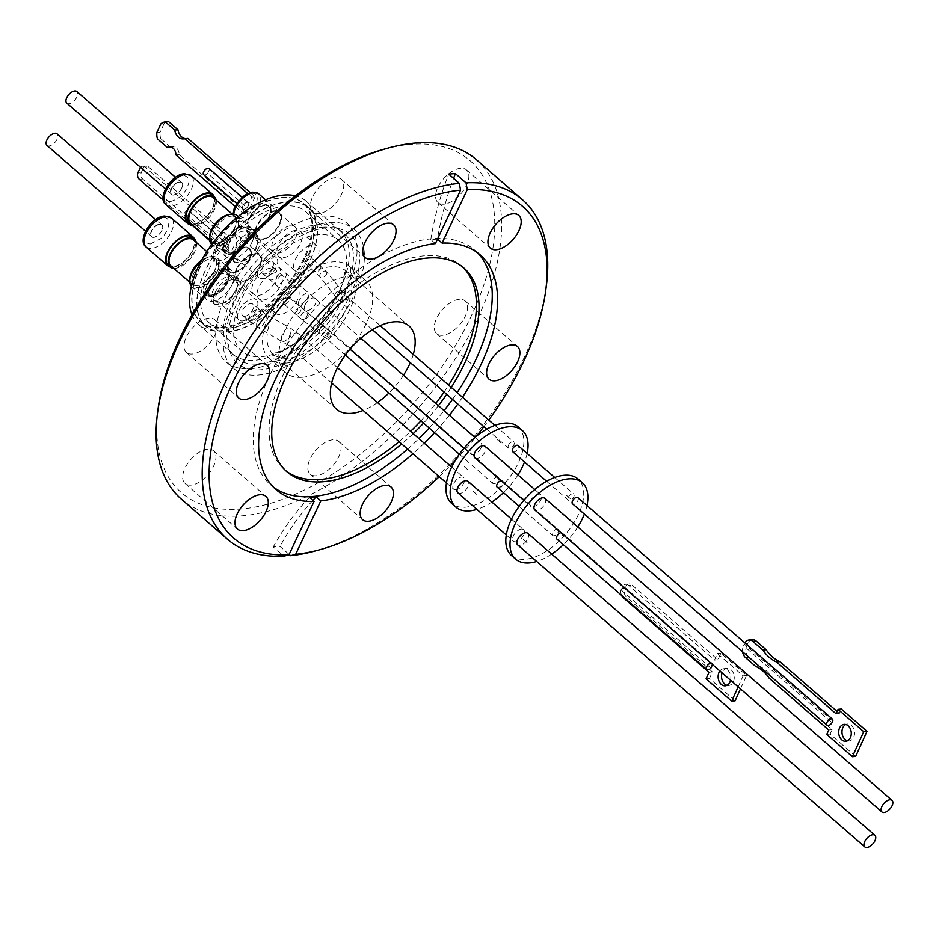 <?xml version="1.0" encoding="UTF-8"?>
<svg xmlns="http://www.w3.org/2000/svg" width="939" height="939" viewBox="0 0 939 939"><rect width="100%" height="100%" fill="white"/><g stroke="black" fill="none" stroke-linecap="round" stroke-linejoin="round"><path stroke-width="0.7" stroke-dasharray="4.7 3.52" d="M383.722 149.313A219.984 116.483 -49 0 1 411.599 144.289A219.984 116.483 -49 0 1 471.39 315.774A219.984 116.483 -49 0 1 239.938 509.091A219.984 116.483 -49 0 1 158.104 408.618M476.519 159.771A224.891 119.089 -49 0 1 451.952 363.968A224.891 119.089 -49 0 1 241.159 515.887A224.891 119.089 -49 0 1 181.286 499.079M459.382 299.341A21.667 11.479 131 0 0 439.065 313.978A21.667 11.479 131 0 0 436.705 333.662A21.667 11.479 131 0 0 442.469 335.282A21.667 11.479 131 0 0 462.786 320.645A21.667 11.479 131 0 0 465.145 300.961A21.667 11.479 131 0 0 459.382 299.341M332.911 439.792A21.667 11.479 131 0 0 312.605 454.441A21.667 11.479 131 0 0 310.234 474.113A21.667 11.479 131 0 0 316.009 475.733A21.667 11.479 131 0 0 336.315 461.096A21.667 11.479 131 0 0 338.686 441.412A21.667 11.479 131 0 0 332.911 439.792M207.754 449.171A21.667 11.479 131 0 0 187.448 463.819A21.667 11.479 131 0 0 185.077 483.491A21.667 11.479 131 0 0 190.852 485.111A21.667 11.479 131 0 0 211.158 470.474A21.667 11.479 131 0 0 213.529 450.79A21.667 11.479 131 0 0 207.754 449.171M209.068 318.098A21.667 11.479 131 0 0 188.751 332.735A21.667 11.479 131 0 0 186.38 352.418A21.667 11.479 131 0 0 192.155 354.038A21.667 11.479 131 0 0 212.46 339.402A21.667 11.479 131 0 0 214.831 319.718A21.667 11.479 131 0 0 209.068 318.098M335.528 177.647A21.667 11.479 131 0 0 315.211 192.284A21.667 11.479 131 0 0 312.851 211.968A21.667 11.479 131 0 0 318.614 213.587A21.667 11.479 131 0 0 338.932 198.951A21.667 11.479 131 0 0 341.303 179.267A21.667 11.479 131 0 0 335.528 177.647M460.685 168.269A21.667 11.479 131 0 0 440.379 182.905A21.667 11.479 131 0 0 438.008 202.589A21.667 11.479 131 0 0 443.771 204.209A21.667 11.479 131 0 0 464.089 189.572A21.667 11.479 131 0 0 466.46 169.889A21.667 11.479 131 0 0 460.685 168.269M301.935 377.337A61.082 32.349 131 0 0 359.191 336.068A61.082 32.349 131 0 0 365.87 280.608A61.082 32.349 131 0 0 349.601 276.043A61.082 32.349 131 0 0 292.346 317.312A61.082 32.349 131 0 0 285.667 372.771A61.082 32.349 131 0 0 301.935 377.337M546.369 285.749A224.891 119.089 -49 0 1 315.715 550.829M289.142 554.397L279.986 546.428L273.272 546.932L283.883 556.158M435.403 243.577L430.778 239.562L437.492 239.058A270.749 202.484 85.7 0 1 453.596 178.34M477.435 252.673A155.534 82.362 131 0 0 474.864 250.244A155.534 82.362 131 0 0 433.454 238.612A155.534 82.362 131 0 0 287.651 343.686A155.534 82.362 131 0 0 270.667 484.923A155.534 82.362 131 0 0 273.425 487.13M451.26 387.431A134.934 71.446 -49 0 1 446.706 394.31M438.396 405.671A134.934 71.446 -49 0 1 423.571 423.102M413.207 433.607A134.934 71.446 -49 0 1 401.669 443.936M407.585 449.1A155.534 82.362 131 0 0 418.935 438.583M429.205 427.996A155.534 82.362 131 0 0 444.053 410.589M452.481 399.333A155.534 82.362 131 0 0 457.152 392.561M250.513 368.734A91.999 48.711 131 0 0 336.749 306.584A91.999 48.711 131 0 0 346.796 223.048A91.999 48.711 131 0 0 322.312 216.17A91.999 48.711 131 0 0 236.076 278.32A91.999 48.711 131 0 0 226.029 361.855A91.999 48.711 131 0 0 250.513 368.734M329.636 222.543A91.999 48.711 -49 0 1 354.132 229.421A91.999 48.711 -49 0 1 344.073 312.957A91.999 48.711 -49 0 1 257.849 375.107A91.999 48.711 -49 0 1 233.353 368.229A91.999 48.711 -49 0 1 243.401 284.693A91.999 48.711 -49 0 1 329.636 222.543M462.61 266.958A134.934 71.446 131 0 0 461.331 265.784A134.934 71.446 131 0 0 425.414 255.701A134.934 71.446 131 0 0 298.931 346.855A134.934 71.446 131 0 0 284.188 469.371A134.934 71.446 131 0 0 285.526 470.486M340.552 288.39A81.775 43.3 131 0 0 340.094 230.759A81.775 43.3 131 0 0 232.273 296.501A81.775 43.3 131 0 0 232.731 354.144A81.775 43.3 131 0 0 340.552 288.39M191.979 314.788A81.775 43.3 131 0 0 198.716 324.542A81.775 43.3 131 0 0 306.525 258.788A81.775 43.3 131 0 0 306.079 201.157A81.775 43.3 131 0 0 295.48 195.828M322.253 227.25A82.468 43.675 -49 0 1 344.672 291.548A82.468 43.675 -49 0 1 257.896 364.015A82.468 43.675 -49 0 1 235.478 299.729A82.468 43.675 -49 0 1 322.253 227.25M200.371 266.746A78.583 41.609 131 0 0 200.805 322.136A78.583 41.609 131 0 0 304.424 258.953A78.583 41.609 131 0 0 303.978 203.563A78.583 41.609 131 0 0 200.371 266.746M309.131 263.049A78.583 41.609 -49 0 1 205.524 326.232A78.583 41.609 -49 0 1 205.078 270.843A78.583 41.609 -49 0 1 308.685 207.66A78.583 41.609 -49 0 1 309.131 263.049M318.791 234.609A73.594 38.969 131 0 0 249.809 284.329A73.594 38.969 131 0 0 241.769 351.163A73.594 38.969 131 0 0 261.359 356.656A73.594 38.969 131 0 0 330.352 306.936A73.594 38.969 131 0 0 338.38 240.114A73.594 38.969 131 0 0 318.791 234.609M285.82 205.923A73.594 38.969 131 0 0 216.839 255.643A73.594 38.969 131 0 0 208.798 322.476A73.594 38.969 131 0 0 228.388 327.969A73.594 38.969 131 0 0 297.381 278.249A73.594 38.969 131 0 0 305.41 211.428A73.594 38.969 131 0 0 285.82 205.923M221.334 327.288A78.266 41.445 131 0 0 294.693 274.411A78.266 41.445 131 0 0 303.238 203.352A78.266 41.445 131 0 0 282.404 197.507A78.266 41.445 131 0 0 209.045 250.373A78.266 41.445 131 0 0 200.5 321.431A78.266 41.445 131 0 0 221.334 327.288M226.569 331.843A78.266 41.445 131 0 0 299.928 278.965A78.266 41.445 131 0 0 308.473 207.906A78.266 41.445 131 0 0 287.639 202.061A78.266 41.445 131 0 0 214.28 254.927A78.266 41.445 131 0 0 205.735 325.986A78.266 41.445 131 0 0 226.569 331.843M215.101 292.581A17.665 9.355 -49 0 1 238.389 278.378A17.665 9.355 -49 0 1 238.483 290.832A17.665 9.355 -49 0 1 215.195 305.034A17.665 9.355 -49 0 1 215.101 292.581M236.393 289.012A17.665 9.355 131 0 0 236.288 276.559A17.665 9.355 131 0 0 213 290.761A17.665 9.355 131 0 0 213.106 303.215A17.665 9.355 131 0 0 236.393 289.012M283.12 257.709A16.515 8.744 131 0 0 298.602 246.546A16.515 8.744 131 0 0 300.41 231.546A16.515 8.744 131 0 0 296.008 230.313A16.515 8.744 131 0 0 280.526 241.476A16.515 8.744 131 0 0 278.719 256.476A16.515 8.744 131 0 0 283.12 257.709M312.757 244.879A16.515 8.744 -49 0 1 317.159 246.124A16.515 8.744 -49 0 1 315.351 261.112A16.515 8.744 -49 0 1 299.87 272.275A16.515 8.744 -49 0 1 295.468 271.042A16.515 8.744 -49 0 1 297.276 256.042A16.515 8.744 -49 0 1 312.757 244.879M263.284 300.011A16.515 8.744 131 0 0 278.766 288.848A16.515 8.744 131 0 0 280.573 273.848A16.515 8.744 131 0 0 276.172 272.615A16.515 8.744 131 0 0 260.69 283.778A16.515 8.744 131 0 0 258.882 298.778A16.515 8.744 131 0 0 263.284 300.011M292.921 287.193A16.515 8.744 -49 0 1 297.311 288.426A16.515 8.744 -49 0 1 295.515 303.426A16.515 8.744 -49 0 1 280.022 314.577A16.515 8.744 -49 0 1 275.632 313.344A16.515 8.744 -49 0 1 277.428 298.344A16.515 8.744 -49 0 1 292.921 287.193M234.938 250.279A17.665 9.355 -49 0 1 258.225 236.076A17.665 9.355 -49 0 1 258.331 248.518A17.665 9.355 -49 0 1 235.043 262.72A17.665 9.355 -49 0 1 234.938 250.279M256.23 246.699A17.665 9.355 131 0 0 256.136 234.257A17.665 9.355 131 0 0 232.849 248.459A17.665 9.355 131 0 0 232.942 260.901A17.665 9.355 131 0 0 256.23 246.699M232.191 284.376A19.214 10.176 131 0 0 232.074 270.831A19.214 10.176 131 0 0 206.744 286.278A19.214 10.176 131 0 0 206.85 299.823A19.214 10.176 131 0 0 232.191 284.376M191.368 286.278A19.214 10.176 131 0 0 191.932 286.853A19.214 10.176 131 0 0 197.049 288.285A19.214 10.176 131 0 0 217.273 271.394A19.214 10.176 131 0 0 217.167 257.849A19.214 10.176 131 0 0 212.05 256.417A19.214 10.176 131 0 0 200.817 261.793M261.664 239.034A16.515 8.744 131 0 0 277.146 227.872A16.515 8.744 131 0 0 278.953 212.883A16.515 8.744 131 0 0 274.552 211.639A16.515 8.744 131 0 0 259.07 222.801A16.515 8.744 131 0 0 257.263 237.802A16.515 8.744 131 0 0 261.664 239.034M277.885 253.154A16.515 8.744 131 0 0 293.367 241.992A16.515 8.744 131 0 0 295.175 226.992A16.515 8.744 131 0 0 290.773 225.759A16.515 8.744 131 0 0 275.291 236.921A16.515 8.744 131 0 0 273.495 251.922A16.515 8.744 131 0 0 277.885 253.154M241.828 281.336A16.515 8.744 131 0 0 257.309 270.186A16.515 8.744 131 0 0 259.105 255.185A16.515 8.744 131 0 0 254.715 253.953A16.515 8.744 131 0 0 239.234 265.103A16.515 8.744 131 0 0 237.426 280.104A16.515 8.744 131 0 0 241.828 281.336M258.049 295.456A16.515 8.744 131 0 0 273.531 284.294A16.515 8.744 131 0 0 275.338 269.293A16.515 8.744 131 0 0 270.937 268.061A16.515 8.744 131 0 0 255.455 279.223A16.515 8.744 131 0 0 253.647 294.224A16.515 8.744 131 0 0 258.049 295.456M252.028 242.074A19.214 10.176 131 0 0 251.922 228.529A19.214 10.176 131 0 0 226.581 243.976A19.214 10.176 131 0 0 226.686 257.521A19.214 10.176 131 0 0 252.028 242.074M211.698 244.48A19.214 10.176 131 0 0 211.78 244.539A19.214 10.176 131 0 0 237.109 229.093A19.214 10.176 131 0 0 238.576 225.149A19.214 10.176 131 0 0 237.004 215.547M193.587 273.765A17.512 9.273 -49 0 1 212.014 258.378A17.512 9.273 -49 0 1 216.674 259.68A17.512 9.273 -49 0 1 216.768 272.028A17.512 9.273 -49 0 1 198.34 287.428A17.512 9.273 -49 0 1 193.68 286.113A17.512 9.273 -49 0 1 193.587 273.765M231.851 216.076A17.512 9.273 -49 0 1 236.511 217.379A17.512 9.273 -49 0 1 237.954 226.135A17.512 9.273 -49 0 1 236.616 229.726A17.512 9.273 -49 0 1 213.517 243.811A17.512 9.273 -49 0 1 212.085 235.055A17.512 9.273 -49 0 1 213.423 231.464A17.512 9.273 -49 0 1 231.851 216.076M207.519 284.001A14.472 7.665 131 0 0 207.601 294.2A14.472 7.665 131 0 0 211.463 295.28A14.472 7.665 131 0 0 226.686 282.557A14.472 7.665 131 0 0 226.604 272.357A14.472 7.665 131 0 0 222.754 271.277A14.472 7.665 131 0 0 207.519 284.001M217.214 292.428A14.472 7.665 131 0 0 217.285 302.628A14.472 7.665 131 0 0 236.37 290.984A14.472 7.665 131 0 0 236.288 280.784A14.472 7.665 131 0 0 217.214 292.428M304.717 261.969A4.085 2.16 131 0 0 308.555 259.211A4.085 2.16 131 0 0 309.001 255.49A4.085 2.16 131 0 0 307.91 255.185A4.085 2.16 131 0 0 304.072 257.955A4.085 2.16 131 0 0 303.626 261.664A4.085 2.16 131 0 0 304.717 261.969M284.881 304.271A4.085 2.16 131 0 0 288.707 301.513A4.085 2.16 131 0 0 289.153 297.804A4.085 2.16 131 0 0 288.062 297.499A4.085 2.16 131 0 0 284.235 300.257A4.085 2.16 131 0 0 283.789 303.966A4.085 2.16 131 0 0 284.881 304.271M227.367 241.687A14.472 7.665 131 0 0 227.449 251.887A14.472 7.665 131 0 0 231.299 252.978A14.472 7.665 131 0 0 246.534 240.255A14.472 7.665 131 0 0 246.452 230.055A14.472 7.665 131 0 0 242.591 228.975A14.472 7.665 131 0 0 227.367 241.687M237.051 250.114A14.472 7.665 131 0 0 237.133 260.314A14.472 7.665 131 0 0 256.218 248.682A14.472 7.665 131 0 0 256.136 238.483A14.472 7.665 131 0 0 237.051 250.114M189.819 280.256A17.512 9.273 131 0 0 191.744 284.423A17.512 9.273 131 0 0 196.404 285.738A17.512 9.273 131 0 0 214.831 270.35A17.512 9.273 131 0 0 214.738 258.002A17.512 9.273 131 0 0 210.078 256.687A17.512 9.273 131 0 0 201.697 260.162M274.974 210.759A17.583 9.308 -49 0 1 279.646 212.073A17.583 9.308 -49 0 1 277.733 228.036A17.583 9.308 -49 0 1 261.253 239.915A17.583 9.308 -49 0 1 256.57 238.6A17.583 9.308 -49 0 1 258.495 222.637A17.583 9.308 -49 0 1 274.974 210.759M236.628 268.519A17.583 9.308 -49 0 1 259.81 254.375A17.583 9.308 -49 0 1 259.903 266.77A17.583 9.308 -49 0 1 236.722 280.914A17.583 9.308 -49 0 1 236.628 268.519M209.667 237.943A17.512 9.273 131 0 0 211.58 242.121A17.512 9.273 131 0 0 216.252 243.436A17.512 9.273 131 0 0 234.68 228.036A17.512 9.273 131 0 0 234.574 215.7A17.512 9.273 131 0 0 230.172 214.374M222.989 268.425A17.09 9.05 131 0 0 205.007 283.449A17.09 9.05 131 0 0 209.655 296.771A17.09 9.05 131 0 0 227.637 281.747A17.09 9.05 131 0 0 222.989 268.425M242.837 226.123A17.09 9.05 131 0 0 224.855 241.135A17.09 9.05 131 0 0 229.503 254.469A17.09 9.05 131 0 0 247.485 239.445A17.09 9.05 131 0 0 242.837 226.123M191.908 272.099A17.172 9.097 -49 0 1 209.984 257.004A17.172 9.097 -49 0 1 214.55 258.295A17.172 9.097 -49 0 1 214.644 270.397A17.172 9.097 -49 0 1 196.58 285.491A17.172 9.097 -49 0 1 192.002 284.2A17.172 9.097 -49 0 1 191.908 272.099M239.703 218.306C244.433 218.224 249.504 214.245 254.915 206.38C258.213 199.796 257.967 195.512 254.164 193.54L251.511 193.211C238.729 193.504 228.517 218.564 237.051 217.977L239.703 218.306M235.783 247.309C238.706 236.581 235.889 233.072 227.32 236.792C223.846 237.954 219.984 241.969 215.747 248.812C209.503 260.514 221.088 262.263 224.21 259.34C228.881 256.946 232.743 252.943 235.783 247.309M170.886 265.831A17.172 9.097 131 0 0 175.464 267.11A17.172 9.097 131 0 0 193.528 252.028A17.172 9.097 131 0 0 193.434 239.915M229.82 214.702A17.172 9.097 -49 0 1 234.398 215.982A17.172 9.097 -49 0 1 234.492 228.095A17.172 9.097 -49 0 1 216.416 243.178A17.172 9.097 -49 0 1 211.85 241.898A17.172 9.097 -49 0 1 211.756 229.797A17.172 9.097 -49 0 1 229.82 214.702M190.734 223.529A17.172 9.097 131 0 0 213.376 209.714A17.172 9.097 131 0 0 213.282 197.613M222.766 268.894L211.568 274.916C203.235 281.982 199.948 295.585 209.878 296.301L221.088 290.28C229.351 283.191 232.79 269.669 222.766 268.894M242.614 226.592C233.201 229.186 226.956 235.313 223.846 244.962C222.555 250.572 224.503 253.577 229.726 253.988C239.727 250.889 245.971 244.774 248.483 235.619C250.22 230.877 248.26 227.86 242.614 226.592M196.31 242.415A18.475 9.789 -49 0 1 194.549 252.086A18.475 9.789 -49 0 1 175.1 268.331A18.475 9.789 -49 0 1 173.762 268.331M203.669 174.689A4.085 2.16 131 0 0 204.761 174.994A4.085 2.16 131 0 0 207.672 173.375L246.816 207.754A4.249 2.254 -49 0 1 243.952 209.28A4.249 2.254 -49 0 1 242.814 208.963A4.249 2.254 -49 0 1 243.283 205.101A4.249 2.254 -49 0 1 247.262 202.237A4.249 2.254 -49 0 1 248.401 202.554A4.249 2.254 -49 0 1 248.847 203.411L209.491 169.49A4.085 2.16 131 0 0 209.045 168.527M243.987 209.315A4.249 2.254 -49 0 1 242.849 208.998A4.249 2.254 -49 0 1 243.318 205.136A4.249 2.254 -49 0 1 247.309 202.272A4.249 2.254 -49 0 1 248.436 202.589A4.249 2.254 -49 0 1 247.966 206.451A4.249 2.254 -49 0 1 243.987 209.315M228.576 247.849A4.249 2.254 -49 0 1 222.977 251.276A4.249 2.254 -49 0 1 222.954 248.272A4.249 2.254 -49 0 1 228.553 244.856A4.249 2.254 -49 0 1 228.576 247.849M228.611 247.884A4.249 2.254 -49 0 1 223.013 251.312A4.249 2.254 -49 0 1 222.989 248.307A4.249 2.254 -49 0 1 228.588 244.891A4.249 2.254 -49 0 1 228.611 247.884M216.146 200.113A18.475 9.789 -49 0 1 214.385 209.784A18.475 9.789 -49 0 1 193.61 226.029M238.952 310.574A13.252 7.019 -49 0 1 256.417 299.928A13.252 7.019 -49 0 1 256.5 309.26A13.252 7.019 -49 0 1 239.034 319.917A13.252 7.019 -49 0 1 238.952 310.574M508.492 445.215A4.085 2.16 -49 0 1 513.891 441.929A4.085 2.16 -49 0 1 513.915 444.804A4.085 2.16 -49 0 1 508.515 448.091A4.085 2.16 -49 0 1 508.492 445.215M497.201 476.965A4.085 2.16 -49 0 1 498.292 477.27A4.085 2.16 -49 0 1 497.846 480.991A4.085 2.16 -49 0 1 494.008 483.749A4.085 2.16 -49 0 1 492.928 483.444A4.085 2.16 -49 0 1 493.374 479.735A4.085 2.16 -49 0 1 497.201 476.965M258.8 268.272A13.252 7.019 -49 0 1 276.266 257.615A13.252 7.019 -49 0 1 276.336 266.958A13.252 7.019 -49 0 1 258.871 277.604A13.252 7.019 -49 0 1 258.8 268.272M168.081 265.115A18.475 9.789 131 0 0 192.448 250.267A18.475 9.789 131 0 0 192.342 237.238M235.126 206.451L243.87 214.057L247.121 213.799L179.161 154.653A7.571 5.657 -94.6 0 0 176.426 148.01A7.571 5.657 -94.6 0 0 172.882 146.742A7.571 5.657 -94.6 0 0 171.285 147.2M187.929 222.813A18.475 9.789 131 0 0 212.284 207.953A18.475 9.789 131 0 0 212.191 194.936M247.239 202.401A4.085 2.16 -49 0 1 248.33 202.707A4.085 2.16 -49 0 1 247.884 206.416A4.085 2.16 -49 0 1 244.046 209.186A4.085 2.16 -49 0 1 242.955 208.881A4.085 2.16 -49 0 1 243.412 205.16A4.085 2.16 -49 0 1 247.239 202.401M246.922 207.531A4.085 2.16 131 0 0 248.741 203.634M227.402 244.703A4.085 2.16 -49 0 1 228.482 245.009A4.085 2.16 -49 0 1 228.036 248.729A4.085 2.16 -49 0 1 224.21 251.488A4.085 2.16 -49 0 1 223.118 251.183A4.085 2.16 -49 0 1 223.564 247.473A4.085 2.16 -49 0 1 227.402 244.703M184.913 217.308A4.085 2.16 131 0 0 187.765 215.735L223.881 247.157A4.085 2.16 131 0 0 225.747 243.154L189.643 211.733A4.085 2.16 131 0 0 189.197 210.829A4.085 2.16 131 0 0 188.105 210.524A4.085 2.16 131 0 0 184.279 213.282A4.085 2.16 131 0 0 183.833 217.003A4.085 2.16 131 0 0 184.913 217.308M244.727 316.29A7.688 4.073 131 0 0 251.934 311.102A7.688 4.073 131 0 0 252.767 304.119A7.688 4.073 131 0 0 250.725 303.543A7.688 4.073 131 0 0 243.518 308.743A7.688 4.073 131 0 0 242.673 315.715A7.688 4.073 131 0 0 244.727 316.29M480.909 448.044A7.688 4.073 131 0 0 480.874 442.633A7.688 4.073 131 0 0 470.732 448.807A7.688 4.073 131 0 0 470.779 454.23A7.688 4.073 131 0 0 480.909 448.044M455.708 489.759A7.688 4.073 131 0 0 462.915 484.571A7.688 4.073 131 0 0 463.76 477.587A7.688 4.073 131 0 0 461.706 477.012A7.688 4.073 131 0 0 454.499 482.2A7.688 4.073 131 0 0 453.666 489.184A7.688 4.073 131 0 0 455.708 489.759M477 494.583L472.81 490.933L476.989 494.595M497.06 439.405L501.25 443.044L497.048 439.417M505.511 463.631L509.689 467.27L505.499 463.643M518.211 426.928A50.706 26.844 -49 0 1 512.671 472.963A50.706 26.844 -49 0 1 465.145 507.213A50.706 26.844 -49 0 1 451.647 503.421M527.143 453.467A50.706 26.844 -49 0 1 524.525 462.023M517.964 474.899A50.706 26.844 -49 0 1 503.48 492.635M491.848 502.025A50.706 26.844 -49 0 1 476.871 509.384M272.65 267.228A7.688 4.073 131 0 0 272.615 261.817A7.688 4.073 131 0 0 262.474 267.991A7.688 4.073 131 0 0 262.521 273.413A7.688 4.073 131 0 0 272.65 267.228M194.455 239.069A19.214 10.176 -49 0 1 192.941 250.22A19.214 10.176 -49 0 1 170.194 266.958M214.292 196.767A19.214 10.176 -49 0 1 212.777 207.918A19.214 10.176 -49 0 1 190.03 224.644M150.44 243.917L160.851 238.494C167.036 234.539 173.973 216.956 162.881 217.461L152.482 222.883C144.23 229.456 140.697 243.342 150.44 243.917M170.288 201.603C179.607 198.833 185.605 193.07 188.281 184.326C190.183 179.537 188.34 176.485 182.729 175.159C172.412 179.149 166.414 184.913 164.736 192.448C163.198 198.047 165.053 201.099 170.288 201.603M474.958 457.868A7.688 4.073 131 0 0 485.099 451.694A7.688 4.073 131 0 0 485.052 446.271M530.57 500.874A7.688 4.073 -49 0 1 540.7 494.689A7.688 4.073 -49 0 1 540.747 500.111A7.688 4.073 -49 0 1 530.617 506.285A7.688 4.073 -49 0 1 530.57 500.874M457.856 492.822A7.688 4.073 131 0 0 459.899 493.398A7.688 4.073 131 0 0 467.106 488.21A7.688 4.073 131 0 0 467.939 481.226M521.544 529.08A7.688 4.073 -49 0 1 523.586 529.643A7.688 4.073 -49 0 1 522.753 536.627A7.688 4.073 -49 0 1 515.546 541.826A7.688 4.073 -49 0 1 513.504 541.251A7.688 4.073 -49 0 1 514.337 534.268A7.688 4.073 -49 0 1 521.544 529.08M512.706 451.729A4.085 2.16 131 0 0 518.093 448.443A4.085 2.16 131 0 0 518.07 445.567M568.33 497.271A4.085 2.16 -49 0 1 573.717 493.984A4.085 2.16 -49 0 1 573.741 496.872A4.085 2.16 -49 0 1 568.353 500.158A4.085 2.16 -49 0 1 568.33 497.271M497.107 487.083A4.085 2.16 131 0 0 498.198 487.388A4.085 2.16 131 0 0 502.036 484.63A4.085 2.16 131 0 0 502.482 480.921A4.085 2.16 131 0 0 501.391 480.615A4.085 2.16 131 0 0 501.133 480.639M557.038 529.033A4.085 2.16 -49 0 1 558.13 529.338A4.085 2.16 -49 0 1 557.684 533.047A4.085 2.16 -49 0 1 553.846 535.805A4.085 2.16 -49 0 1 552.754 535.5A4.085 2.16 -49 0 1 553.2 531.791A4.085 2.16 -49 0 1 557.038 529.033M161.919 230.29A7.935 4.202 -49 0 1 151.461 236.675A7.935 4.202 -49 0 1 151.414 231.076A7.935 4.202 -49 0 1 161.872 224.703A7.935 4.202 -49 0 1 161.919 230.29M162.013 230.384A7.935 4.202 -49 0 1 151.555 236.757A7.935 4.202 -49 0 1 151.508 231.17A7.935 4.202 -49 0 1 161.966 224.797A7.935 4.202 -49 0 1 162.013 230.384M181.755 187.988A7.935 4.202 -49 0 1 171.297 194.373A7.935 4.202 -49 0 1 171.25 188.774A7.935 4.202 -49 0 1 181.708 182.401A7.935 4.202 -49 0 1 181.755 187.988M181.861 188.082A7.935 4.202 -49 0 1 171.403 194.455A7.935 4.202 -49 0 1 171.356 188.868A7.935 4.202 -49 0 1 181.814 182.483A7.935 4.202 -49 0 1 181.861 188.082M566.628 495.44L570.806 499.079L566.628 495.428M527.084 542.695L522.906 539.045L527.096 542.683M586.981 505.522A50.706 26.844 -49 0 1 584.363 514.079M577.79 526.967A50.706 26.844 -49 0 1 563.318 544.69M551.686 554.092A50.706 26.844 -49 0 1 536.709 561.44M511.485 555.489A50.706 26.844 131 0 0 524.983 559.28A50.706 26.844 131 0 0 572.508 525.03A50.706 26.844 131 0 0 578.048 478.984M159.759 224.398A7.688 4.073 -49 0 1 161.813 224.973A7.688 4.073 -49 0 1 160.968 231.956A7.688 4.073 -49 0 1 153.761 237.144A7.688 4.073 -49 0 1 151.719 236.569A7.688 4.073 -49 0 1 152.552 229.597A7.688 4.073 -49 0 1 159.759 224.398M46.95 145.416A7.688 4.073 131 0 0 48.992 145.991A7.688 4.073 131 0 0 56.199 140.803A7.688 4.073 131 0 0 57.044 133.819M171.52 188.856A7.688 4.073 -49 0 1 181.65 182.671A7.688 4.073 -49 0 1 181.697 188.093A7.688 4.073 -49 0 1 171.555 194.267A7.688 4.073 -49 0 1 171.52 188.856M66.786 103.114A7.688 4.073 131 0 0 76.928 96.928A7.688 4.073 131 0 0 76.881 91.517M560.97 532.706A4.085 2.16 -49 0 1 561.229 532.671A4.085 2.16 -49 0 1 562.308 532.976A4.085 2.16 -49 0 1 561.862 536.685A4.085 2.16 -49 0 1 558.036 539.456A4.085 2.16 -49 0 1 556.944 539.15M710.823 663.087A4.085 2.16 -49 0 1 711.069 663.051A4.085 2.16 -49 0 1 712.161 663.357A4.085 2.16 -49 0 1 712.607 664.331L622.698 586.1L622.463 587.168A4.085 2.16 -49 0 1 621.853 588.518L624.846 588.201A6.538 4.824 -96 0 0 626.595 597.263L623.191 597.615M710.917 668.075L621.008 589.845L621.853 588.518M527.777 533.293A7.688 4.073 -49 0 1 526.943 540.277A7.688 4.073 -49 0 1 519.737 545.465A7.688 4.073 -49 0 1 517.682 544.89M544.89 498.339A7.688 4.073 -49 0 1 544.937 503.75A7.688 4.073 -49 0 1 534.796 509.936M577.908 497.623A4.085 2.16 -49 0 1 577.931 500.51A4.085 2.16 -49 0 1 572.544 503.797M832.752 721.07L744.322 644.131A4.085 2.16 -49 0 1 744.005 645.011A4.085 2.16 -49 0 1 743.606 645.727L832.024 722.666M727.044 685.317A8.592 6.338 -96 0 0 728.781 685.458A8.592 6.338 -96 0 0 734.134 679.097A8.592 6.338 -96 0 0 731.094 669.812A8.592 6.338 -96 0 0 726.997 668.368A8.592 6.338 -96 0 0 722.091 672.887M719.884 670.974A8.592 6.338 84 0 1 723.593 668.732A8.592 6.338 84 0 1 727.69 670.164A8.592 6.338 84 0 1 730.577 680.27M847.471 740.801A8.51 6.28 -96 0 0 849.149 740.93A8.51 6.28 -96 0 0 854.443 734.627A8.51 6.28 -96 0 0 851.438 725.424A8.51 6.28 -96 0 0 847.377 724.016A8.51 6.28 -96 0 0 845.769 724.485M755.519 666.303L758.818 665.951L748.829 657.265L745.531 657.605M855.699 756.376L830.053 734.063L832.036 729.662L772.527 677.888A39.79 29.355 -96 0 0 766.224 670.704A39.79 29.355 -96 0 0 758.818 665.951M742.62 651.783A8.181 6.033 84 0 1 743.348 646.29L746.646 645.938A8.181 6.033 -96 0 0 748.829 657.265M746.646 645.938L747.867 643.238L744.58 643.579A8.181 6.033 84 0 1 744.909 642.933M752.256 639.659A8.181 6.033 -96 0 0 747.867 643.238M837.119 711.457L839.372 713.417L841.356 709.015M738.148 686.867L743.125 675.857L717.478 653.544L714.52 660.117L628.684 585.431L632.088 585.079A6.538 4.824 -96 0 0 628.966 583.988A6.538 4.824 -96 0 0 625.456 586.852L624.846 588.201M632.088 585.079L717.924 659.753L720.882 653.192L746.528 675.505L740.484 688.897M735.096 700.823L709.461 678.51L712.419 671.937L626.595 597.263M836.074 713.757L839.372 713.417M826.754 734.404L830.053 734.063M828.738 730.002L832.036 729.662M769.229 678.228L772.527 677.888M621.008 589.845A6.538 4.824 -96 0 0 621.548 595.349M712.419 671.937L709.015 672.301M709.461 678.51L706.058 678.862M746.528 675.505L743.125 675.857M720.882 653.192L717.478 653.544M717.924 659.753L714.52 660.117M628.684 585.431A6.538 4.824 -96 0 0 625.562 584.34A6.538 4.824 -96 0 0 622.698 586.1M225.747 243.154L227.696 238.999L231.053 238.729L225.36 250.924L221.991 251.194L223.881 247.157M138.068 172.447L141.425 172.189A4.906 3.662 -94.6 0 0 142.669 178.985L139.301 179.255M141.425 172.189L143.327 168.116L139.97 168.386M227.696 238.999L145.005 167.048L148.374 166.778A4.906 3.662 -94.6 0 0 146.073 165.957A4.906 3.662 -94.6 0 0 143.327 168.116M148.374 166.778L231.053 238.729M225.36 250.924L142.669 178.985M145.005 167.048A4.906 3.662 -94.6 0 0 142.716 166.226A4.906 3.662 -94.6 0 0 140.627 167.353M163.351 200.183L192.976 225.959M209.737 240.537L221.991 251.194M187.765 215.735L189.643 211.733M209.491 169.49L207.672 173.375M243.87 214.057L246.816 207.754A4.249 2.254 131 0 0 248.847 203.411L251.793 197.108L247.755 193.598M185.288 138.62A10.646 7.946 -94.6 0 0 186.603 138.667A10.646 7.946 -94.6 0 0 187.894 138.42M250.22 192.648L255.044 196.85L251.793 197.108M175.898 154.912L179.161 154.653M170.863 147.435L160.686 138.585L157.435 138.855M156.86 132.446L160.123 132.188L164.114 123.631L160.862 123.889M160.686 138.585A12.888 9.613 85.4 0 1 160.123 132.188M164.114 123.631A12.888 9.613 85.4 0 1 168.609 121.647M255.044 196.85L247.121 213.799M413.277 354.39A55.201 29.226 -49 0 1 410.296 362.63M403.477 375.283A55.201 29.226 -49 0 1 388.946 392.972M377.49 402.526A55.201 29.226 -49 0 1 363.147 410.437M399.052 441.659A134.934 71.446 131 0 0 410.589 431.33M420.954 420.825A134.934 71.446 131 0 0 435.778 403.394M444.088 392.033A134.934 71.446 131 0 0 448.642 385.154M312.898 500.334A270.749 202.484 -94.3 0 0 279.986 546.428M309.471 497.353A270.749 202.484 -94.3 0 0 273.272 546.932M430.778 239.562A270.749 202.484 85.7 0 1 448.725 174.102M462.481 397.197A155.534 82.362 -49 0 1 457.821 403.981M449.382 415.238A155.534 82.362 -49 0 1 434.546 432.644M424.264 443.231A155.534 82.362 -49 0 1 412.925 453.737M439.252 476.648A219.984 116.483 131 0 0 450.215 465.803M455.098 460.697A219.984 116.483 131 0 0 476.378 436.259M483.867 426.646A219.984 116.483 131 0 0 488.75 420.05M269.493 216.827A15.54 8.228 -49 0 1 255.349 230.067A15.54 8.228 -49 0 1 247.368 223.388A15.54 8.228 -49 0 1 248.929 218.364A15.54 8.228 -49 0 1 263.307 205.066A15.54 8.228 -49 0 1 269.493 216.827M248.941 218.141A15.165 8.028 131 0 0 247.415 223.036A15.165 8.028 131 0 0 260.091 227.121A15.165 8.028 131 0 0 268.765 217.155A15.165 8.028 131 0 0 269.012 216.639A15.165 8.028 131 0 0 267.545 205.136A15.165 8.028 131 0 0 264.892 204.819A15.165 8.028 131 0 0 262.967 205.16A15.165 8.028 131 0 0 248.941 218.141M264.915 205.477A14.625 7.747 131 0 0 248.236 222.038A14.625 7.747 131 0 0 260.291 226.98A14.625 7.747 131 0 0 268.648 217.367A14.625 7.747 131 0 0 267.486 205.782A14.625 7.747 131 0 0 264.915 205.477M249.046 259.176A14.625 7.747 131 0 0 245.079 247.779A14.625 7.747 131 0 0 229.691 260.631A14.625 7.747 131 0 0 229.891 271.042A14.625 7.747 131 0 0 240.443 269.282A14.625 7.747 131 0 0 248.812 259.669A14.625 7.747 131 0 0 249.046 259.176M249.164 258.941A15.165 8.028 131 0 0 243.131 247.473A15.165 8.028 131 0 0 229.093 260.443A15.165 8.028 131 0 0 227.578 265.338A15.165 8.028 131 0 0 240.243 269.423A15.165 8.028 131 0 0 248.917 259.457A15.165 8.028 131 0 0 249.164 258.941M249.657 259.129A15.54 8.228 -49 0 1 235.501 272.369A15.54 8.228 -49 0 1 227.531 265.69A15.54 8.228 -49 0 1 229.081 260.678A15.54 8.228 -49 0 1 243.459 247.38A15.54 8.228 -49 0 1 249.657 259.129M320.938 267.228A4.085 2.16 -49 0 1 316.255 272.005A4.085 2.16 -49 0 1 315.164 271.7A4.085 2.16 -49 0 1 314.753 269.998A4.085 2.16 -49 0 1 319.436 265.221A4.085 2.16 -49 0 1 320.528 265.526A4.085 2.16 -49 0 1 320.938 267.228M326.854 273.413A4.085 2.571 -38 0 1 326.443 274.54A4.085 2.571 -38 0 1 323.216 277.275A4.085 2.571 -38 0 1 320.082 276.829A4.085 2.571 -38 0 1 319.753 275.233A4.085 2.571 -38 0 1 320.152 274.094A4.085 2.571 -38 0 1 323.38 271.359A4.085 2.571 -38 0 1 326.526 271.805A4.085 2.571 -38 0 1 326.854 273.413M298.989 313.027A4.085 2.16 -49 0 1 296.419 314.319A4.085 2.16 -49 0 1 295.327 314.013A4.085 2.16 -49 0 1 297.041 308.837A4.085 2.16 -49 0 1 299.611 307.534A4.085 2.16 -49 0 1 300.703 307.839A4.085 2.16 -49 0 1 298.989 313.027M305.41 318.298A4.085 2.782 -52.5 0 1 301.454 319.049A4.085 2.782 -52.5 0 1 300.879 315.668A4.085 2.782 -52.5 0 1 302.475 313.297A4.085 2.782 -52.5 0 1 306.431 312.558A4.085 2.782 -52.5 0 1 307.006 315.938A4.085 2.782 -52.5 0 1 305.41 318.298M334.953 294.705A4.085 2.571 -38 0 1 335.364 293.567A4.085 2.571 -38 0 1 338.592 290.832A4.085 2.571 -38 0 1 341.726 291.278A4.085 2.571 -38 0 1 342.054 292.886A4.085 2.571 -38 0 1 341.655 294.013A4.085 2.571 -38 0 1 338.427 296.747A4.085 2.571 -38 0 1 335.282 296.313A4.085 2.571 -38 0 1 334.953 294.705M340.869 300.879A4.085 2.16 -49 0 1 341.256 299.694A4.085 2.16 -49 0 1 346.644 296.407A4.085 2.16 -49 0 1 347.054 298.109A4.085 2.16 -49 0 1 346.667 299.295A4.085 2.16 -49 0 1 341.28 302.581A4.085 2.16 -49 0 1 340.869 300.879M321.056 327.558A4.085 2.782 -52.5 0 1 325.011 326.807A4.085 2.782 -52.5 0 1 325.587 330.188A4.085 2.782 -52.5 0 1 323.99 332.547A4.085 2.782 -52.5 0 1 320.035 333.298A4.085 2.782 -52.5 0 1 319.46 329.918A4.085 2.782 -52.5 0 1 321.056 327.558M327.488 332.829A4.085 2.16 -49 0 1 330.047 331.537A4.085 2.16 -49 0 1 331.138 331.843A4.085 2.16 -49 0 1 329.425 337.019A4.085 2.16 -49 0 1 326.866 338.31A4.085 2.16 -49 0 1 325.774 338.005A4.085 2.16 -49 0 1 327.488 332.829M248.741 320.305A7.688 4.073 -49 0 1 251.183 313.556A7.688 4.073 -49 0 1 257.556 309.494A7.688 4.073 -49 0 1 259.61 310.07A7.688 4.073 -49 0 1 260.373 311.419A7.688 4.073 -49 0 1 257.932 318.18A7.688 4.073 -49 0 1 251.558 322.241A7.688 4.073 -49 0 1 249.516 321.666A7.688 4.073 -49 0 1 248.741 320.305M256.699 325.868A7.688 3.533 -60.9 0 1 257.145 321.69A7.688 3.533 -60.9 0 1 265.185 313.955A7.688 3.533 -60.9 0 1 266.171 315.481A7.688 3.533 -60.9 0 1 265.725 319.659A7.688 3.533 -60.9 0 1 257.697 327.382A7.688 3.533 -60.9 0 1 256.699 325.868M299.541 299.823A7.688 2.711 130.6 0 0 298.684 304.529A7.688 2.711 130.6 0 0 305.903 300.269A7.688 2.711 130.6 0 0 307.816 297.569A7.688 2.711 130.6 0 0 308.685 292.862A7.688 2.711 130.6 0 0 301.466 297.123A7.688 2.711 130.6 0 0 299.541 299.823M305.152 304.741A7.688 4.073 131 0 0 305.198 310.163A7.688 4.073 131 0 0 313.485 306.818A7.688 4.073 131 0 0 315.328 303.978A7.688 4.073 131 0 0 315.293 298.555A7.688 4.073 131 0 0 306.994 301.9A7.688 4.073 131 0 0 305.152 304.741M290.538 333.486A7.688 3.533 119.1 0 0 290.984 329.319A7.688 3.533 119.1 0 0 289.998 327.793A7.688 3.533 119.1 0 0 281.958 335.528A7.688 3.533 119.1 0 0 281.512 339.707A7.688 3.533 119.1 0 0 282.51 341.221A7.688 3.533 119.1 0 0 290.538 333.486M290.128 345.693A7.688 4.073 131 0 0 296.501 341.632A7.688 4.073 131 0 0 298.942 334.871A7.688 4.073 131 0 0 298.179 333.521A7.688 4.073 131 0 0 296.125 332.946A7.688 4.073 131 0 0 289.752 337.007A7.688 4.073 131 0 0 287.311 343.756A7.688 4.073 131 0 0 288.085 345.118A7.688 4.073 131 0 0 290.128 345.693M271.148 271.101A7.688 4.073 -49 0 1 279.446 267.756A7.688 4.073 -49 0 1 279.493 273.179A7.688 4.073 -49 0 1 277.651 276.019A7.688 4.073 -49 0 1 269.352 279.364A7.688 4.073 -49 0 1 269.317 273.942A7.688 4.073 -49 0 1 271.148 271.101M278.742 277.651A7.688 2.711 -49.4 0 1 285.961 273.39A7.688 2.711 -49.4 0 1 285.104 278.097A7.688 2.711 -49.4 0 1 283.179 280.796A7.688 2.711 -49.4 0 1 275.96 285.057A7.688 2.711 -49.4 0 1 276.817 280.35A7.688 2.711 -49.4 0 1 278.742 277.651M285.609 363.135A61.082 32.349 131 0 0 342.864 321.866A61.082 32.349 131 0 0 349.531 266.394A61.082 32.349 131 0 0 333.275 261.828A61.082 32.349 131 0 0 276.019 303.097A61.082 32.349 131 0 0 269.34 358.569A61.082 32.349 131 0 0 285.609 363.135M260.338 369.813A85.625 45.342 -49 0 1 237.062 303.074A85.625 45.342 -49 0 1 327.148 227.837A85.625 45.342 -49 0 1 350.423 294.576A85.625 45.342 -49 0 1 260.338 369.813M330.974 266.711A55.201 29.226 131 0 0 279.235 304.001A55.201 29.226 131 0 0 273.202 354.12A55.201 29.226 131 0 0 287.897 358.252A55.201 29.226 131 0 0 339.636 320.962A55.201 29.226 131 0 0 345.669 270.843A55.201 29.226 131 0 0 330.974 266.711M233.717 214.151A17.583 9.308 131 0 0 235.63 220.395A17.583 9.308 131 0 0 240.314 221.698A17.583 9.308 131 0 0 256.793 209.831A17.583 9.308 131 0 0 258.718 193.857M238.976 248.553A17.583 9.308 131 0 0 238.87 236.17A17.583 9.308 131 0 0 215.7 250.302A17.583 9.308 131 0 0 215.794 262.697A17.583 9.308 131 0 0 238.976 248.553M223.588 273.437A13.252 7.019 131 0 0 209.643 285.08A13.252 7.019 131 0 0 209.726 294.412A13.252 7.019 131 0 0 213.247 295.409A13.252 7.019 131 0 0 227.191 283.766A13.252 7.019 131 0 0 227.109 274.423A13.252 7.019 131 0 0 223.588 273.437M243.424 231.135A13.252 7.019 131 0 0 229.492 242.767A13.252 7.019 131 0 0 229.562 252.11A13.252 7.019 131 0 0 233.095 253.096A13.252 7.019 131 0 0 247.027 241.452A13.252 7.019 131 0 0 246.957 232.121A13.252 7.019 131 0 0 243.424 231.135M146.144 247.004A19.214 10.176 131 0 0 151.261 248.448A19.214 10.176 131 0 0 171.473 231.557A19.214 10.176 131 0 0 171.368 218.012M165.98 204.702A19.214 10.176 131 0 0 171.098 206.134A19.214 10.176 131 0 0 191.321 189.255A19.214 10.176 131 0 0 191.216 175.71M625.456 586.852L622.463 587.168M372.466 329.718L341.28 302.581L335.282 296.313L320.082 276.829L303.626 261.664M345.376 355.059L325.774 338.005L301.454 319.049L283.789 303.966M380.225 325.633L346.644 296.407L326.526 271.805L309.001 255.49M289.153 297.804L331.138 331.843L498.292 477.27M337.5 367.736L298.179 333.521L289.998 327.793L265.185 313.955L252.767 304.119M262.521 273.413L350.036 349.179M331.655 383.03L288.085 345.118L257.697 327.382L242.673 315.715M272.615 261.817L360.881 338.228M436.705 333.662L489.031 379.192M310.234 474.113L362.571 519.643M185.077 483.491L237.414 529.021M186.38 352.418L238.717 397.948M312.851 211.968L365.177 257.497M438.008 202.589L490.346 248.119M365.87 280.608L349.496 266.359C347.841 263.624 359.273 273.132 335.54 312.534C319.154 338.956 286.653 359.614 274.2 359.015L269.305 358.534L285.667 372.771M270.667 484.923L276.007 489.571M346.796 223.048L354.132 229.421M284.188 469.371L286.806 471.648M340.094 230.759L306.079 201.157M336.526 409.228L271.465 353.087L273.754 353.134L287.968 348.604L308.908 334.167L321.021 321.889L334.061 303.825L342.183 286.383L344.813 272.639L344.402 269.258L408.993 325.939M205.524 326.232L200.805 322.136M208.798 322.476L241.769 351.163M303.238 203.352L308.473 207.906M238.389 278.378L236.288 276.559M300.41 231.546L317.159 246.124M280.573 273.848L297.311 288.426M258.225 236.076L256.136 234.257M232.074 270.831L217.167 257.849M278.953 212.883L295.175 226.992M259.105 255.185L275.338 269.293M251.922 228.529L238.154 216.557M217.285 302.628L207.601 294.2M237.133 260.314L227.449 251.887M216.674 259.68L214.738 258.002M279.646 212.073L265.549 199.807M259.81 254.375L238.87 236.17C228.928 233.118 221.005 237.45 215.101 249.14C212.32 253.776 212.554 258.295 215.794 262.697L236.722 280.914M236.511 217.379L234.574 215.7M214.55 258.295L206.815 251.558M234.398 215.982L232.215 214.092M239.034 319.917L209.726 294.412L211.733 294.858C225.313 292.839 230.771 270.467 227.109 274.423L256.417 299.928M258.871 277.604L229.562 252.11L231.569 252.544C245.126 250.56 250.631 228.154 246.957 232.121L276.266 257.615M494.888 425.39L513.891 441.929M172.882 146.742L169.63 147M248.33 202.707L242.168 197.354M228.482 245.009L189.197 210.829M474.923 437.457L480.874 442.633M451.671 467.07L463.76 477.587M464.371 466.718L468.549 470.357L464.359 466.73M534.761 489.512L540.7 494.689M511.497 519.126L523.586 529.643M554.714 477.446L573.717 493.984M502.482 480.921L558.13 529.338M161.813 224.973L155.663 219.632M181.65 182.671L175.511 177.318M562.308 532.976L712.161 663.357M725.378 685.81L728.781 685.458M849.149 740.93L845.851 741.27M847.377 724.016L844.091 724.356M625.562 584.34L628.966 583.988M723.593 668.732L726.997 668.368M171.555 194.267L165.417 188.927M151.719 236.569L145.568 231.229M519.197 506.309L552.754 535.5M546.604 481.226L568.353 500.158M506.285 534.972L513.504 541.251M523.845 500.393L530.617 506.285M146.073 165.957L142.716 166.226M446.459 482.916L453.666 489.184M464.007 448.337L470.779 454.23M223.118 251.183L183.833 217.003M242.955 208.881L236.804 203.517M186.603 138.667L183.34 138.925M459.371 454.241L492.928 483.444M486.766 429.17L508.515 448.091M211.85 241.898L209.667 240.008M192.002 284.2L189.831 282.31M256.57 238.6L235.63 220.395L233.424 216.733L233.095 214.092M213.517 243.811L211.58 242.121M193.68 286.113L191.744 284.423M256.136 238.483L246.452 230.055M236.288 280.784L226.604 272.357M226.686 257.521L211.78 244.539M237.426 280.104L253.647 294.224M257.263 237.802L273.495 251.922M206.85 299.823L191.932 286.853M235.043 262.72L232.942 260.901M258.882 298.778L275.632 313.344M278.719 256.476L295.468 271.042M215.195 305.034L213.106 303.215M200.5 321.431L205.735 325.986M305.41 211.428L338.38 240.114M308.685 207.66L303.978 203.563M232.731 354.144L198.716 324.542M461.331 265.784L463.948 268.061M226.029 361.855L233.353 368.229M474.864 250.244L480.193 254.88M466.46 169.889L518.786 215.43M341.303 179.267L393.629 224.808M214.831 319.718L267.169 365.259M213.529 450.79L265.866 496.332M338.686 441.412L391.023 486.954M465.145 300.961L517.483 346.503"/><path stroke-width="1.41" d="M227.344 539.15A224.891 119.089 -49 0 1 250.549 337.019A224.891 119.089 -49 0 1 459.324 183.328L460.556 190.124A219.984 116.483 131 0 0 232.485 383.135A219.984 116.483 131 0 0 288.942 554.82L283.883 556.158A224.891 119.089 -49 0 1 227.344 539.15L181.286 499.079A224.891 119.089 -49 0 1 157.506 413.172A224.891 119.089 -49 0 1 388.147 148.08A224.891 119.089 -49 0 1 416.646 142.963A224.891 119.089 -49 0 1 476.519 159.771L522.577 199.843A224.891 119.089 -49 0 1 546.369 285.749L545.759 290.304A219.984 116.483 131 0 0 467.258 189.631L442.116 243.072L437.515 239.081M494.806 380.811A21.667 11.479 -49 0 1 489.031 379.192A21.667 11.479 -49 0 1 491.402 359.52A21.667 11.479 -49 0 1 511.72 344.883A21.667 11.479 -49 0 1 517.483 346.503A21.667 11.479 -49 0 1 515.112 366.175A21.667 11.479 -49 0 1 494.806 380.811M368.334 521.262A21.667 11.479 -49 0 1 362.571 519.643A21.667 11.479 -49 0 1 364.942 499.971A21.667 11.479 -49 0 1 385.248 485.334A21.667 11.479 -49 0 1 391.023 486.954A21.667 11.479 -49 0 1 388.652 506.626A21.667 11.479 -49 0 1 368.334 521.262M243.178 530.641A21.667 11.479 -49 0 1 237.414 529.021A21.667 11.479 -49 0 1 239.774 509.349A21.667 11.479 -49 0 1 260.091 494.712A21.667 11.479 -49 0 1 265.866 496.332A21.667 11.479 -49 0 1 263.495 516.004A21.667 11.479 -49 0 1 243.178 530.641M244.492 399.568A21.667 11.479 -49 0 1 238.717 397.948A21.667 11.479 -49 0 1 241.088 378.276A21.667 11.479 -49 0 1 261.394 363.639A21.667 11.479 -49 0 1 267.169 365.259A21.667 11.479 -49 0 1 264.798 384.931A21.667 11.479 -49 0 1 244.492 399.568M370.952 259.117A21.667 11.479 -49 0 1 365.177 257.497A21.667 11.479 -49 0 1 367.548 237.825A21.667 11.479 -49 0 1 387.866 223.189A21.667 11.479 -49 0 1 393.629 224.808A21.667 11.479 -49 0 1 391.27 244.48A21.667 11.479 -49 0 1 370.952 259.117M496.109 249.739A21.667 11.479 -49 0 1 490.346 248.119A21.667 11.479 -49 0 1 492.705 228.447A21.667 11.479 -49 0 1 513.023 213.81A21.667 11.479 -49 0 1 518.786 215.43A21.667 11.479 -49 0 1 516.427 235.102A21.667 11.479 -49 0 1 496.109 249.739M459.324 183.328L448.725 174.102L452.093 173.797L455.427 173.598L466.037 182.823A224.891 119.089 -49 0 1 522.577 199.843M412.925 453.737A155.534 82.362 -49 0 1 320.798 500.874L295.656 554.315A219.984 116.483 131 0 0 320.152 549.608L315.715 550.829A224.891 119.089 -49 0 1 290.597 555.653L289.142 554.397M320.798 500.874L316.185 496.848L309.471 497.353L314.096 501.379A155.534 82.362 -49 0 1 276.007 489.571A155.534 82.362 -49 0 1 291.642 350.411A155.534 82.362 -49 0 1 435.403 243.577L460.556 190.124M273.425 487.13A155.534 82.362 131 0 0 312.077 496.543A155.534 82.362 131 0 0 407.585 449.1M401.669 443.936A134.934 71.446 -49 0 1 322.734 481.73A134.934 71.446 -49 0 1 286.806 471.648A134.934 71.446 -49 0 1 301.548 349.132A134.934 71.446 -49 0 1 428.02 257.979A134.934 71.446 -49 0 1 463.948 268.061A134.934 71.446 -49 0 1 451.26 387.431M446.706 394.31A134.934 71.446 -49 0 1 438.396 405.671M423.571 423.102A134.934 71.446 -49 0 1 413.207 433.607M418.935 438.583A155.534 82.362 131 0 0 429.205 427.996M444.053 410.589A155.534 82.362 131 0 0 452.481 399.333M457.152 392.561A155.534 82.362 131 0 0 477.435 252.673M285.526 470.486A134.934 71.446 131 0 0 320.117 479.453A134.934 71.446 131 0 0 399.052 441.659M295.48 195.828A81.775 43.3 131 0 0 198.258 266.911A81.775 43.3 131 0 0 191.979 314.788M363.147 410.437A55.201 29.226 -49 0 1 351.221 413.348A55.201 29.226 -49 0 1 336.526 409.228A55.201 29.226 -49 0 1 342.559 359.097A55.201 29.226 -49 0 1 394.298 321.807A55.201 29.226 -49 0 1 408.993 325.939A55.201 29.226 -49 0 1 413.277 354.39M200.817 261.793A19.214 10.176 131 0 0 191.826 273.308A19.214 10.176 131 0 0 191.368 286.278M238.154 216.557L237.004 215.547A19.214 10.176 131 0 0 231.886 214.115A19.214 10.176 131 0 0 211.674 231.006A19.214 10.176 131 0 0 210.207 234.938A19.214 10.176 131 0 0 211.698 244.48M201.697 260.162A17.512 9.273 131 0 0 191.65 272.087A17.512 9.273 131 0 0 189.819 280.256M230.172 214.374A17.512 9.273 131 0 0 229.914 214.385A17.512 9.273 131 0 0 211.486 229.773A17.512 9.273 131 0 0 209.667 237.943M206.815 251.558L193.434 239.915A17.172 9.097 131 0 0 188.868 238.635A17.172 9.097 131 0 0 170.792 253.73A17.172 9.097 131 0 0 170.886 265.831L189.831 282.31M232.215 214.092L213.282 197.613A17.172 9.097 131 0 0 190.64 211.428A17.172 9.097 131 0 0 190.734 223.529L209.667 240.008M173.762 268.331A18.475 9.789 -49 0 1 170.182 266.946A18.475 9.789 -49 0 1 170.076 253.917A18.475 9.789 -49 0 1 189.525 237.684A18.475 9.789 -49 0 1 194.443 239.069A18.475 9.789 -49 0 1 196.31 242.415M193.61 226.029A18.475 9.789 -49 0 1 190.018 224.644A18.475 9.789 -49 0 1 189.924 211.615A18.475 9.789 -49 0 1 214.28 196.756A18.475 9.789 -49 0 1 216.146 200.113M192.342 237.238A18.475 9.789 131 0 0 167.987 252.098A18.475 9.789 131 0 0 168.081 265.115L170.182 266.946A19.214 10.176 -49 0 1 167.6 265.678A19.214 10.176 -49 0 1 167.494 252.133A19.214 10.176 -49 0 1 192.824 236.687A19.214 10.176 -49 0 1 194.455 239.069L192.342 237.238M247.755 193.598L184.631 138.679A10.646 7.946 85.4 0 1 183.34 138.925A10.646 7.946 85.4 0 1 174.713 130.04L165.358 121.906A12.888 9.613 85.4 0 0 160.862 123.889L156.86 132.446A12.888 9.613 85.4 0 0 157.435 138.855L167.6 147.693L170.863 147.435A7.571 5.657 -94.6 0 1 171.285 147.2M167.6 147.693A7.571 5.657 85.4 0 1 169.63 147A7.571 5.657 85.4 0 1 173.163 148.28A7.571 5.657 85.4 0 1 175.898 154.912L235.126 206.451M212.191 194.936A18.475 9.789 131 0 0 187.823 209.796A18.475 9.789 131 0 0 187.929 222.813L190.018 224.644A19.214 10.176 -49 0 1 187.436 223.376A19.214 10.176 -49 0 1 187.331 209.831A19.214 10.176 -49 0 1 212.672 194.373A19.214 10.176 -49 0 1 214.292 196.767L212.191 194.936M242.168 197.354L209.045 168.527A4.085 2.16 131 0 0 207.953 168.222A4.085 2.16 131 0 0 204.115 170.98A4.085 2.16 131 0 0 203.669 174.689L236.804 203.517M476.871 509.384A50.706 26.844 -49 0 1 469.336 510.863A50.706 26.844 -49 0 1 455.838 507.072L451.647 503.421A50.706 26.844 -49 0 1 457.187 457.387A50.706 26.844 -49 0 1 504.713 423.137A50.706 26.844 -49 0 1 518.211 426.928L522.401 430.567A50.706 26.844 -49 0 1 527.143 453.467M455.838 507.072A50.706 26.844 -49 0 1 461.378 461.037A50.706 26.844 -49 0 1 508.903 426.776A50.706 26.844 -49 0 1 522.401 430.567M524.525 462.023A50.706 26.844 -49 0 1 517.964 474.899M503.48 492.635A50.706 26.844 -49 0 1 491.848 502.025M534.761 489.512L485.052 446.271A7.688 4.073 131 0 0 474.923 452.457A7.688 4.073 131 0 0 474.958 457.868L523.845 500.393M511.497 519.126L467.939 481.226A7.688 4.073 131 0 0 465.897 480.651A7.688 4.073 131 0 0 458.69 485.85A7.688 4.073 131 0 0 457.856 492.822L506.285 534.972M554.714 477.446L518.07 445.567A4.085 2.16 131 0 0 512.682 448.854A4.085 2.16 131 0 0 512.706 451.729L546.604 481.226M536.709 561.44A50.706 26.844 -49 0 1 529.173 562.919A50.706 26.844 -49 0 1 515.675 559.128A50.706 26.844 -49 0 1 521.215 513.093A50.706 26.844 -49 0 1 568.741 478.843A50.706 26.844 -49 0 1 582.239 482.634A50.706 26.844 -49 0 1 586.981 505.522M584.363 514.079A50.706 26.844 -49 0 1 577.79 526.967M563.318 544.69A50.706 26.844 -49 0 1 551.686 554.092M582.239 482.634L578.048 478.984A50.706 26.844 131 0 0 564.55 475.204A50.706 26.844 131 0 0 517.025 509.454A50.706 26.844 131 0 0 511.485 555.489L515.675 559.128M155.663 219.632L57.044 133.819A7.688 4.073 131 0 0 54.99 133.244A7.688 4.073 131 0 0 47.795 138.432A7.688 4.073 131 0 0 46.95 145.416L145.568 231.229M175.511 177.318L76.881 91.517A7.688 4.073 131 0 0 66.751 97.691A7.688 4.073 131 0 0 66.786 103.114L165.417 188.927M712.513 664.554L710.917 668.075A4.085 2.16 -49 0 1 707.877 669.836A4.085 2.16 -49 0 1 706.797 669.53A4.085 2.16 -49 0 1 707.137 665.962A4.085 2.16 -49 0 1 710.823 663.087M864.807 846.908L517.682 544.89A7.688 4.073 -49 0 1 518.528 537.906A7.688 4.073 -49 0 1 525.734 532.718A7.688 4.073 -49 0 1 527.777 533.293L874.89 835.311A7.688 4.073 -49 0 1 874.056 842.295A7.688 4.073 -49 0 1 866.85 847.483A7.688 4.073 -49 0 1 864.807 846.908A7.688 4.073 -49 0 1 865.641 839.936A7.688 4.073 -49 0 1 872.847 834.736A7.688 4.073 -49 0 1 874.89 835.311M881.921 811.953L534.796 509.936A7.688 4.073 -49 0 1 534.761 504.513A7.688 4.073 -49 0 1 544.89 498.339L892.003 800.357A7.688 4.073 -49 0 1 892.05 805.768A7.688 4.073 -49 0 1 881.921 811.953A7.688 4.073 -49 0 1 881.874 806.531A7.688 4.073 -49 0 1 892.003 800.357M827.036 725.225L572.544 503.797A4.085 2.16 -49 0 1 572.52 500.91A4.085 2.16 -49 0 1 577.908 497.623L832.4 719.063A4.085 2.16 -49 0 1 832.752 721.07L832.024 722.666A4.085 2.16 -49 0 1 827.036 725.225A4.085 2.16 -49 0 1 827.013 722.349A4.085 2.16 -49 0 1 832.4 719.063M722.091 672.887A8.592 6.338 -96 0 0 724.673 684.026A8.592 6.338 -96 0 0 727.044 685.317M730.577 680.27A8.592 6.338 84 0 1 725.378 685.81A8.592 6.338 84 0 1 721.269 684.378A8.592 6.338 84 0 1 719.884 670.974M841.79 739.85A8.51 6.28 -96 0 0 845.851 741.27A8.51 6.28 -96 0 0 851.157 734.979A8.51 6.28 -96 0 0 848.152 725.777A8.51 6.28 -96 0 0 844.091 724.356A8.51 6.28 -96 0 0 838.785 730.648A8.51 6.28 -96 0 0 841.79 739.85M845.769 724.485A8.51 6.28 -96 0 0 841.978 731.422A8.51 6.28 -96 0 0 845.088 739.509A8.51 6.28 -96 0 0 847.471 740.801M744.909 642.933A8.181 6.033 84 0 1 748.958 639.999A8.181 6.033 84 0 1 752.867 641.36L762.855 650.058A39.79 29.355 -96 0 0 776.565 661.983L836.074 713.757L838.058 709.368L863.704 731.681L852.401 756.717L826.754 734.404L828.738 730.002L769.229 678.228A39.79 29.355 -96 0 0 762.926 671.045A39.79 29.355 -96 0 0 755.519 666.303L745.531 657.605A8.181 6.033 84 0 1 742.62 651.783M838.058 709.368L841.356 709.015L867.002 731.328L855.699 756.376L852.401 756.717M752.867 641.36L756.153 641.02A8.181 6.033 -96 0 0 752.256 639.659L748.958 639.999M756.153 641.02L766.154 649.706A39.79 29.355 -96 0 0 779.863 661.643L837.119 711.457M740.484 688.897L735.096 700.823L731.692 701.175L738.148 686.867M762.855 650.058L766.154 649.706M776.565 661.983L779.863 661.643M863.704 731.681L867.002 731.328M621.548 595.349A6.538 4.824 -96 0 0 623.191 597.615L709.015 672.301L706.058 678.862L731.692 701.175M706.797 669.53L556.944 539.15A4.085 2.16 -49 0 1 557.297 535.582A4.085 2.16 -49 0 1 560.97 532.706M501.133 480.639A4.085 2.16 131 0 0 497.459 483.526A4.085 2.16 131 0 0 497.107 487.083L519.197 506.309M140.627 167.353A4.906 3.662 -94.6 0 0 139.97 168.386L138.068 172.447A4.906 3.662 -94.6 0 0 139.301 179.255L163.351 200.183M192.976 225.959L209.737 240.537M184.631 138.679L187.894 138.42L250.22 192.648M165.358 121.906L168.609 121.647L177.964 129.782L174.713 130.04M177.964 129.782A10.646 7.946 -94.6 0 0 185.288 138.62M410.296 362.63A55.201 29.226 -49 0 1 403.477 375.283M388.946 392.972A55.201 29.226 -49 0 1 377.49 402.526M410.589 431.33A134.934 71.446 131 0 0 420.954 420.825M435.778 403.394A134.934 71.446 131 0 0 444.088 392.033M448.642 385.154A134.934 71.446 131 0 0 462.61 266.958M316.185 496.848A270.749 202.484 -94.3 0 0 312.898 500.334M453.596 178.34A270.749 202.484 85.7 0 1 455.427 173.598M442.116 243.072A155.534 82.362 -49 0 1 480.193 254.88A155.534 82.362 -49 0 1 462.481 397.197M457.821 403.981A155.534 82.362 -49 0 1 449.382 415.238M434.546 432.644A155.534 82.362 -49 0 1 424.264 443.231M290.597 555.653L295.656 554.315M288.942 554.82L314.096 501.379M466.037 182.823L467.258 189.631M320.152 549.608A219.984 116.483 131 0 0 439.252 476.648M450.215 465.803A219.984 116.483 131 0 0 455.098 460.697M476.378 436.259A219.984 116.483 131 0 0 483.867 426.646M488.75 420.05A219.984 116.483 131 0 0 545.759 290.304M157.506 413.172L158.104 408.618A219.984 116.483 -49 0 1 383.722 149.313L388.147 148.08M265.549 199.807L258.718 193.857A17.583 9.308 131 0 0 254.035 192.542A17.583 9.308 131 0 0 233.717 214.151M171.368 218.012A19.214 10.176 131 0 0 166.25 216.58A19.214 10.176 131 0 0 146.038 233.459A19.214 10.176 131 0 0 146.144 247.004C136.66 240.537 151.449 216.322 164.736 216.029L171.368 218.012L192.824 236.687M191.216 175.71A19.214 10.176 131 0 0 186.098 174.267A19.214 10.176 131 0 0 165.874 191.157A19.214 10.176 131 0 0 165.98 204.702C156.496 198.235 171.285 174.02 184.572 173.715L191.216 175.71L212.672 194.373M258.718 193.857L252.896 192.131L247.192 193.88L243.553 196.216L236.781 203.563L234.128 208.787L233.095 214.092M380.225 325.633L494.888 425.39M360.881 338.228L474.923 437.457M337.5 367.736L451.671 467.07M187.436 223.376L165.98 204.702M167.6 265.678L146.144 247.004M331.655 383.03L446.459 482.916M350.036 349.179L464.007 448.337M345.376 355.059L459.371 454.241M372.466 329.718L486.766 429.17"/></g></svg>
